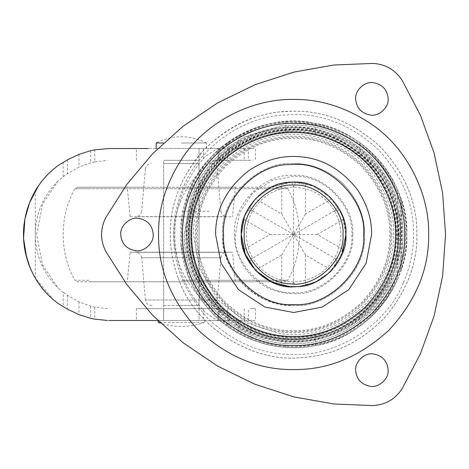 <?xml version="1.0" encoding="UTF-8"?>
<svg xmlns="http://www.w3.org/2000/svg" width="469" height="469" viewBox="0 0 469 469"><rect width="100%" height="100%" fill="white"/><g stroke="black" fill="none" stroke-linecap="round" stroke-linejoin="round"><path stroke-width="0.35" stroke-dasharray="2.35 1.76" d="M198.903 163.575L163.581 163.575L199.038 163.575L199.038 305.425L181.31 305.425L198.903 305.425M163.581 305.425L181.31 305.425L163.581 305.425L163.581 163.575M130.218 216.772L232.137 216.772M127.38 187.219L234.963 187.219L127.281 187.219L130.124 216.772M234.963 187.219L235.338 187.219L232.495 216.772M130.282 252.228L232.495 252.228L130.124 252.228L127.281 281.781L235.338 281.781L127.445 281.781M226.58 252.345L181.31 252.345L232.495 252.228L235.338 281.781L225.671 281.781M232.495 252.228L223.338 252.228M211.267 163.575L211.355 163.575C214.696 163.869 216.66 165.668 217.241 168.975L217.141 168.975M145.478 168.975L145.378 168.975C145.959 165.668 147.923 163.869 151.264 163.575L151.346 163.575M143.35 187.219L77.496 187.219L143.35 187.219M88.723 280.257L74.911 280.257C59.264 253.084 59.27 215.91 74.911 188.743L77.496 187.219L89.72 187.219M181.31 187.219L285.123 187.219L181.31 187.219M90.974 281.781L181.31 281.781L77.496 281.781L74.911 280.257M271.645 281.781L181.31 281.781L285.123 281.781L287.708 280.257L181.31 280.257L286.993 280.257M151.962 305.425L151.264 305.425C147.923 305.131 145.959 303.332 145.378 300.025L217.241 300.025L220.94 257.739L141.79 257.739L220.829 257.739M211.202 305.425L211.355 305.425C214.696 305.131 216.66 303.332 217.241 300.025M342.007 254.321L329.678 272.378C340.67 260.934 346.081 248.312 345.911 234.5L342.259 215.3L330.668 197.596L313.011 185.929L293.799 182.195M293.606 286.805L279.207 284.789L264.979 278.275L252.99 267.459L244.965 253.741C242.461 247.186 241.242 240.773 241.301 234.5L244.607 216.186L255.159 199.038L271.545 187.072L289.953 182.324C264.674 182.148 239.272 210.176 241.301 234.5C239.307 210.364 264.311 182.441 289.502 182.353C316.006 177.487 348.514 206.794 345.911 234.5L342.64 252.697L332.222 269.775L342.64 252.697L345.905 235.157C347.523 259.205 322.608 286.53 297.709 286.647L290.159 286.694L294.057 286.805L303.713 285.82L298.571 286.571M294.057 182.195L313.216 186.011L330.78 197.701L342.282 215.365L345.911 234.5L342.282 215.365L330.78 197.701L313.216 186.011L294.057 182.195M291.026 182.259L271.545 187.072L255.159 199.038L244.607 216.186L241.301 234.5C238.715 206.993 270.824 177.733 297.252 182.324C322.531 182.148 347.934 210.176 345.911 234.5M297.709 286.647L314.394 282.496L329.678 272.378L317.366 281.095L303.724 285.814L317.361 281.095L329.678 272.378L314.394 282.496L297.709 286.647C278.322 289.273 252.721 275.561 244.965 253.741L244.935 253.67M178.138 277.871C172.762 263.068 170.136 248.611 170.259 234.5C169.837 205.903 180.02 178.824 200.802 153.252C223.408 129.004 249.596 115.251 279.36 111.985L293.606 111.159C325.081 110.737 354.154 122.778 380.816 147.284C405.327 173.946 417.369 203.018 416.947 234.5C417.375 264.428 406.342 292.457 383.847 318.58C359.365 343.015 331.794 356.03 301.133 357.613C255.236 363.065 195.297 329.349 178.138 277.871M178.191 277.847C172.815 263.056 170.194 248.605 170.317 234.5C169.895 203.036 181.931 173.976 206.424 147.325C233.081 122.825 262.136 110.79 293.606 111.212C325.07 110.79 354.13 122.825 380.781 147.325C405.275 173.976 417.316 203.036 416.888 234.5C417.322 264.416 406.289 292.433 383.806 318.545C359.336 342.968 331.776 355.977 301.127 357.56C255.253 363.006 195.339 329.308 178.191 277.847M137.974 218.278C129.784 216.942 119.935 226.017 120.732 234.5C121.383 243.311 126.161 248.687 135.066 250.639C143.426 252.562 154.067 243.399 153.234 234.5M372.908 82.638C364.718 81.301 354.863 90.382 355.66 98.865C356.317 107.671 361.095 113.052 369.994 115.005C378.354 116.922 388.994 107.764 388.168 98.865M372.908 353.913C364.718 352.577 354.863 361.652 355.66 370.135C356.317 378.946 361.095 384.328 369.994 386.274C378.354 388.197 388.994 379.034 388.168 370.135M345.811 237.719L339.802 259.029L334.549 258.143L337.944 262.241C327.819 277.413 313.655 285.586 295.458 286.77L293.606 281.781L293.606 234.5L252.656 258.143C244.296 242.379 244.296 226.621 252.656 210.857C262.124 195.737 275.772 187.858 293.606 187.219C311.434 187.858 325.081 195.737 334.549 210.857C342.909 226.621 342.909 242.379 334.549 258.143C325.081 273.263 311.434 281.142 293.606 281.781L291.747 286.77C273.55 285.586 259.386 277.413 249.262 262.241L252.656 258.143L247.409 259.029L245.428 254.866M255.388 270.214C262.675 277.906 271.475 282.983 281.781 285.451L281.781 254.972L255.388 270.214L249.262 262.241M291.747 286.77L281.781 285.451M247.321 210.13L252.656 210.857L249.262 206.759C259.386 191.587 273.55 183.414 291.747 182.23L293.606 187.219L295.458 182.23C313.655 183.414 327.819 191.587 337.944 206.759L334.549 210.857L339.802 209.971L343.642 219.263L317.243 234.5L343.642 249.737L339.802 259.029M295.458 182.23L305.425 183.549C315.731 186.017 324.53 191.094 331.818 198.786L337.944 206.759M343.296 218.173L345.811 231.281M343.642 249.737C346.655 239.577 346.655 229.423 343.642 219.263M305.425 285.451C315.731 282.983 324.53 277.906 331.818 270.214L305.425 254.972L305.425 285.451M337.709 262.617L335.786 265.431M335.429 265.905L332.193 269.81M304.445 285.668L296.009 286.752M241.301 235.157L241.301 234.518M244.226 217.247L245.48 213.999M245.498 213.958L247.245 210.282M247.409 259.029L243.569 249.737C240.55 239.577 240.55 229.423 243.569 219.263L247.409 209.971M281.781 183.549C271.475 186.017 262.675 191.094 255.388 198.786L281.781 214.028L281.781 183.549L291.747 182.23M249.262 206.759L255.388 198.786M243.569 219.263L269.962 234.5L243.569 249.737M269.962 234.5L293.606 234.5L305.425 254.972M252.656 210.857L293.606 234.5L293.606 187.219M317.243 234.5L293.606 234.5L281.781 214.028M334.549 210.857L293.606 234.5L334.549 258.143M331.818 198.786L305.425 214.028L305.425 183.549M305.425 214.028L281.781 254.972M293.606 281.781C275.772 281.142 262.124 273.263 252.656 258.143M244.965 253.741C242.461 247.186 241.242 240.773 241.301 234.5M364.524 234.5C364.765 215.775 357.425 198.657 342.517 183.139L342.517 183.139C357.425 198.657 364.765 215.775 364.524 234.5C367.696 269.587 328.693 308.596 293.606 305.425C258.513 308.596 219.51 269.587 222.681 234.5C219.457 199.137 259.052 160.029 294.221 163.581L294.221 163.581C259.052 160.029 219.457 199.137 222.681 234.5C221.397 260.019 240.79 291.507 268.544 300.846C277.097 303.971 285.451 305.495 293.606 305.425C328.693 308.596 367.696 269.587 364.524 234.5M342.517 183.139C327.614 170.018 311.516 163.493 294.221 163.581C311.516 163.493 327.614 170.018 342.517 183.139M280.697 125.927L293.606 125.159C321.511 124.783 347.283 135.459 370.92 157.185C392.641 180.823 403.317 206.595 402.941 234.5C403.322 261.034 393.544 285.879 373.6 309.036C351.897 330.698 327.456 342.229 300.277 343.636L293.606 343.841C265.7 344.217 239.929 333.541 216.291 311.815C194.565 288.177 183.889 262.406 184.264 234.5L190.69 197.56L199.202 179.328L211.238 162.591L226.298 148.333L243.569 137.282L280.697 125.927L293.606 125.159C321.511 124.783 347.283 135.459 370.92 157.185C392.641 180.823 403.317 206.595 402.941 234.5C403.322 261.034 393.544 285.879 373.6 309.036C351.897 330.698 327.456 342.229 300.277 343.636L293.606 343.841C265.7 344.217 239.929 333.541 216.291 311.815C194.565 288.177 183.889 262.406 184.264 234.5L190.69 197.56L199.202 179.328L211.238 162.591L226.298 148.333L243.569 137.282L280.697 125.927M399.09 234.5C399.4 255.06 393.051 275.215 380.042 294.96C366.647 313.55 349.575 326.541 328.816 333.94C316.786 338.061 305.043 340.084 293.606 339.99C262.235 340.916 223.813 322.754 204.537 291.026C193.316 272.342 187.84 253.5 188.116 234.5C187.184 203.13 205.346 164.707 237.079 145.431C255.763 134.21 274.605 128.735 293.606 129.01C320.526 128.653 345.389 138.947 368.194 159.906C389.153 182.711 399.453 207.579 399.09 234.5M398.322 234.5C398.632 254.913 392.324 274.916 379.415 294.52C366.119 312.975 349.165 325.873 328.558 333.213C316.616 337.311 304.961 339.31 293.606 339.222C266.879 339.579 242.192 329.355 219.556 308.549C198.75 285.908 188.526 261.227 188.884 234.5C187.354 199.003 212.152 155.151 250.212 139.193C264.921 132.762 279.383 129.626 293.606 129.778C330.985 127.943 377.123 156.03 391.234 196.628C396.071 209.543 398.433 222.165 398.322 234.5M181.31 308.672L199.038 308.672L181.31 308.672M163.716 320.491L199.038 320.491L163.581 320.491L163.716 308.672M212.486 148.509L157.801 148.509L218.566 148.509L218.079 148.509L218.22 160.328L215.816 160.328C211.924 159.589 173.653 187.407 174.075 234.635C173.817 281.787 211.918 309.347 215.816 308.672L219.738 308.672L225.859 311.651L228.989 314.289L228.989 327.362L228.127 326.758L228.127 324.143L224.592 324.143L228.127 326.758M198.903 160.328L163.581 160.328L199.038 160.328L199.038 148.509L199.038 320.491L181.31 320.491L217.915 320.479C215.423 319.248 211.273 316.604 205.457 312.559C194.828 301.162 186.779 287.989 181.31 273.046C172.674 247.333 172.674 221.638 181.31 195.954C186.803 180.97 194.852 167.796 205.457 156.441C211.22 152.425 215.371 149.787 217.909 148.526L221.702 147.16L219.838 148.726C208.605 157.971 194.066 176.367 187.846 194.318C202.491 146.674 265.689 111.071 314.031 123.23C363.534 129.028 409.965 184.757 406.734 234.5C409.912 283.927 364.102 339.445 314.799 345.624C282.907 352.524 241.764 342.341 215.482 316.329C202.678 303.748 193.463 289.865 187.846 274.682C193.961 292.486 208.828 311.31 219.902 320.327L221.702 321.84L217.892 320.491M228.989 314.289L238.762 321.3L250.727 327.796C261.444 332.785 273.116 335.81 285.738 336.871C295.611 337.633 305.448 336.965 315.244 334.866C331.466 331.431 346.333 324.12 359.858 312.934C371.067 303.431 379.872 292.023 386.274 278.703C370.123 315.215 327.843 338.583 293.606 337.176C267.4 337.528 243.2 327.503 221.005 307.101C200.603 284.906 190.578 260.705 190.93 234.5C190.848 223.719 192.689 212.65 196.447 201.295L196.447 201.295C208.805 159.806 255.593 129.784 293.606 131.824C319.805 131.472 344.006 141.497 366.207 161.899C386.603 184.094 396.627 208.295 396.276 234.5C396.446 249.016 393.11 263.754 386.274 278.703L386.274 278.703C406.617 238.012 394.869 184.505 359.858 156.066C346.362 144.898 331.489 137.587 315.244 134.134C305.448 132.035 295.611 131.367 285.738 132.129C273.216 133.167 261.544 136.192 250.727 141.204L238.762 147.7L225.859 157.35L219.738 160.328L218.22 160.328L250.153 160.328M225.272 311.135L225.859 311.651C220.201 308.567 211.795 297.375 200.638 278.088C190.191 258.061 187.465 224.651 196.447 201.295C205.715 174.767 221.438 161.436 225.859 157.35L224.434 158.622M389.675 197.232C394.435 209.942 396.762 222.365 396.651 234.5C397.003 260.799 386.943 285.088 366.471 307.365C344.193 327.843 319.905 337.903 293.606 337.551C267.301 337.903 243.012 327.843 220.735 307.365C200.263 285.088 190.203 260.799 190.555 234.5C189.054 199.571 213.454 156.417 250.903 140.712C265.378 134.386 279.612 131.297 293.606 131.449C330.387 129.643 375.792 157.285 389.675 197.232M296.021 330.657L293.606 330.686C269.054 331.02 246.383 321.628 225.589 302.517C206.477 281.722 197.086 259.046 197.414 234.5C197.086 209.954 206.477 187.278 225.589 166.483C246.383 147.372 269.054 137.98 293.606 138.314C317.648 137.98 339.984 147.043 360.614 165.498C379.72 185.583 389.434 207.779 389.762 232.085L389.792 234.5C390.126 258.548 381.063 280.884 362.607 301.514C342.522 320.614 320.327 330.334 296.021 330.657M187.846 194.318L180.829 224.528L180.829 244.472L187.846 274.682M320.778 335.083C311.475 337.539 302.417 338.741 293.606 338.694C267.013 339.046 242.455 328.875 219.932 308.174C199.225 285.65 189.054 261.092 189.412 234.5C189.054 207.908 199.225 183.35 219.932 160.826C242.455 140.125 267.013 129.954 293.606 130.312C334.467 127.803 384.369 162.667 394.189 207.321C396.639 216.631 397.841 225.689 397.794 234.5C400.297 275.367 365.433 325.263 320.778 335.083L320.837 335.294C311.51 337.756 302.435 338.958 293.606 338.911C266.955 339.269 242.344 329.074 219.773 308.326C199.026 285.756 188.837 261.145 189.195 234.5C189.001 218.847 192.806 203.024 200.603 187.037C217.739 151.153 259.644 128.782 293.606 130.089C334.555 127.58 384.557 162.514 394.4 207.263C396.856 216.59 398.064 225.671 398.011 234.5C398.158 248.259 395.209 262.282 389.164 276.569C377.258 304.95 349.575 328.118 320.837 335.294M215.816 160.328L252.996 160.328M227.729 308.672L227.729 320.491L218.079 320.491L218.079 308.672L136.415 308.672L136.415 320.491L109.453 320.491M215.816 308.672L136.415 308.672M254.79 308.655L252.996 308.672L255.435 308.631L255.435 320.491L157.619 320.491M252.996 308.672L250.153 308.672M94.779 149.822L94.779 161.864L107.524 160.351M94.779 161.864L90.687 162.849L79.003 167.157L67.401 173.753L63.163 176.655L57.963 181.104L42.597 204.05L36.605 234.488L42.562 264.868L57.963 287.896L63.163 292.345L63.163 306.855M107.524 308.649L94.779 307.136L90.687 306.151L79.003 301.843L67.401 295.247L63.163 292.345M136.415 160.328L136.415 148.509L255.435 148.509L255.435 160.369L254.79 160.345M217.751 148.509L218.566 148.509M221.878 148.509L228.127 144.857L224.592 144.857L228.989 141.638L228.989 154.711M221.503 147.325L224.592 144.857M228.127 144.857L228.127 142.242M228.127 324.143L221.878 320.491M224.592 324.143L221.702 321.84M401.857 201.652L401.857 267.348C408.335 245.451 408.335 223.549 401.857 201.652L400.872 198.563L400.872 270.437L401.857 267.348M400.872 198.563L397.536 189.822L397.536 279.178L400.872 270.437M397.536 279.178C389.217 298.266 376.66 313.937 359.858 326.195C346.04 336.033 331.167 342.476 315.244 345.542C305.43 347.441 295.593 348.045 285.738 347.353C273.269 346.415 261.596 343.695 250.727 339.193L238.762 333.447L228.989 327.362M228.989 141.638L238.762 135.553L250.727 129.807C261.596 125.305 273.269 122.585 285.738 121.647C295.593 120.955 305.43 121.559 315.244 123.458C331.003 126.454 345.876 132.897 359.858 142.805C376.537 154.911 389.1 170.587 397.536 189.822M315.244 123.458L315.244 134.134M35.269 278.041C27.536 264.545 23.597 250.03 23.45 234.5C23.597 218.97 27.536 204.455 35.269 190.959L35.269 278.041L53.138 299.509M218.179 320.491L157.801 320.491L181.31 320.491L163.581 320.491L163.581 160.328M218.361 308.625L218.566 320.491M227.729 320.491L248.347 320.491L248.347 308.672M218.361 160.375L218.361 148.509L248.347 148.509L248.347 160.328M109.441 148.509L136.415 148.509M58.062 303.461L55.143 301.192M35.269 190.959L41.46 181.696L49.526 172.75M50.359 171.965L57.857 165.692M238.762 321.3L238.762 333.447M238.762 135.553L238.762 147.7M94.779 307.136L94.779 319.178M67.401 159.876L67.401 173.753M67.401 295.247L67.401 309.124M63.163 162.145L63.163 176.655M315.244 334.866L315.244 345.542M206.254 142.992L181.31 142.992L206.43 142.992L206.43 148.509L156.189 148.509M163.546 142.992L156.189 142.992C172.932 134.632 189.681 134.632 206.43 142.992M156.236 148.509L206.254 148.509M163.611 320.491L198.915 320.491M204.197 320.491L181.31 320.491L204.361 320.491L204.361 322.555L158.258 322.555C173.624 327.673 188.995 327.673 204.361 322.555M158.305 320.491L181.31 320.491L158.258 320.491L158.258 320.943M159.911 322.555L204.197 322.555M141.726 211.261L141.679 211.261C141.11 214.509 139.187 216.309 135.91 216.655M209.086 211.261L181.31 211.261L209.086 211.261M217.241 168.975L220.94 211.261L220.395 211.261M226.087 216.655L135.963 216.655M136.039 252.345L181.31 252.345L130.124 252.228M217.059 300.025L146.211 300.025M145.378 300.025L141.79 257.739M286.993 188.743L74.911 188.743L287.708 188.743L285.123 187.219M74.911 188.743L87.433 188.743M403.393 282.83C385.547 327.075 334.731 356.282 293.606 354.458C262.986 354.869 234.711 343.156 208.781 319.325C184.944 293.389 173.237 265.114 173.647 234.5C173.477 218.689 176.866 202.579 183.813 186.17C199.771 147.284 241.57 118.575 279.753 115.345L293.606 114.542C324.22 114.131 352.495 125.844 378.424 149.675C402.261 175.611 413.975 203.886 413.558 234.5C413.728 250.311 410.34 266.421 403.393 282.83M182.224 234.5C182.072 219.82 185.22 204.859 191.669 189.628C203.335 163.998 221.931 145.167 247.45 133.137C263.097 126.296 278.48 122.96 293.606 123.124C333.365 121.166 382.434 151.041 397.442 194.219C402.584 207.955 405.099 221.386 404.981 234.5C405.134 249.18 401.986 264.141 395.537 279.372C378.97 320.456 331.788 347.57 293.606 345.876C265.178 346.257 238.926 335.382 214.849 313.257C192.718 289.18 181.843 262.927 182.224 234.5M189.136 234.5C187.612 199.091 212.351 155.345 250.317 139.422C264.991 133.008 279.418 129.878 293.606 130.03C330.897 128.195 376.924 156.218 390.999 196.722C395.824 209.602 398.181 222.195 398.07 234.5C398.427 261.163 388.232 285.785 367.473 308.368C344.891 329.127 320.263 339.327 293.606 338.97C266.943 339.327 242.321 329.127 219.732 308.368C198.979 285.785 188.778 261.163 189.136 234.5M399.957 234.5C400.321 261.643 389.938 286.711 368.804 309.704C345.817 330.833 320.749 341.221 293.606 340.852C285 340.899 276.153 339.773 267.066 337.492C240.808 330.616 219.727 315.285 203.804 291.489C192.489 272.653 186.973 253.659 187.248 234.5C186.316 202.872 204.625 164.138 236.616 144.704C269.986 125.076 303.683 122.755 337.709 137.722C376.343 153.943 401.505 198.463 399.957 234.5M338.255 136.526C377.363 152.947 402.842 198.018 401.271 234.5C401.599 264.692 389.27 291.765 364.296 315.707C334.76 340.723 298.9 347.083 266.738 338.765C220.149 329.162 183.262 277.167 185.935 234.5C185.114 203.581 202.133 165.874 232.759 145.671C267.406 123.886 302.569 120.838 338.255 136.526M391.838 234.5C392.16 260.694 381.83 284.566 360.837 306.122C337.744 327.837 306.744 335.628 280.779 331.894C234.658 328.91 192.05 277.789 195.368 234.5C195.051 213.606 201.998 193.439 216.203 174.011C235.227 148.954 267.172 135.693 293.606 136.268C318.451 135.928 341.461 145.372 362.625 164.601C382.434 185.906 392.172 209.209 391.838 234.5M280.544 333.717L246.899 323.006L217.757 299.779L199.302 267.992L193.533 234.5C193.187 208.957 202.96 185.372 222.839 163.74C244.478 143.854 268.063 134.087 293.606 134.427C308.79 134.24 324.114 137.968 339.597 145.625C373.734 162.18 394.904 202.121 393.673 234.5C393.819 247.867 390.917 261.479 384.967 275.332C379.597 287.38 371.976 298.085 362.097 307.459C338.571 329.584 306.99 337.516 280.544 333.717M235.385 234.5C232.782 263.302 264.803 295.318 293.606 292.715C322.086 295.253 353.972 263.936 351.814 235.233L351.82 234.5C354.072 207.427 325.803 176.233 297.663 176.426L293.606 176.285L272.172 180.372L252.439 193.334L239.477 213.073L235.385 234.5M352.706 234.5C355.35 263.742 322.842 296.244 293.606 293.6C286.811 293.664 279.846 292.392 272.724 289.789C249.596 282.004 233.433 255.769 234.5 234.5C231.856 205.258 264.364 172.756 293.606 175.4C322.842 172.756 355.35 205.258 352.706 234.5M233.228 146.351C253.002 133.583 273.128 127.351 293.606 127.656C327.362 126.46 368.951 147.794 387.23 183.027C396.264 200.275 400.673 217.428 400.45 234.5C400.772 264.463 388.537 291.325 363.756 315.086L355.543 321.558C335.358 335.065 314.711 341.661 293.606 341.344C266.333 341.708 241.154 331.278 218.056 310.05C196.822 286.952 186.392 261.766 186.762 234.5C185.941 203.816 202.837 166.401 233.228 146.351M354.529 320.134C334.678 333.424 314.365 339.908 293.606 339.597C266.779 339.961 242.01 329.695 219.287 308.813C198.405 286.096 188.145 261.321 188.509 234.5C188.145 207.679 198.405 182.904 219.287 160.187C242.01 139.305 266.779 129.039 293.606 129.403C309.552 129.204 325.65 133.12 341.901 141.157C360.696 151.041 375.294 165.276 385.7 183.871C394.587 200.832 398.92 217.71 398.703 234.5C398.849 248.541 395.801 262.833 389.551 277.384C381.842 294.561 370.164 308.813 354.529 320.134M217.071 174.685C235.878 149.916 267.465 136.801 293.606 137.364C318.175 137.03 340.928 146.369 361.857 165.387C380.769 185.583 390.39 207.808 390.706 232.061L390.736 234.5C391.076 258.782 381.924 281.341 363.287 302.171C343.003 321.464 320.591 331.272 296.045 331.601L293.606 331.636C268.813 331.964 245.92 322.484 224.921 303.185C205.621 282.186 196.136 259.293 196.47 234.5C196.153 213.841 203.024 193.902 217.071 174.685M405.796 234.5C405.955 249.285 402.783 264.358 396.287 279.706C382.423 313.122 348.121 339.175 314.629 344.709C282.444 351.158 244.671 342.628 216.127 315.655C192.607 291.126 181.034 264.07 181.409 234.5C181.198 217.68 185.29 200.679 193.668 183.496C212.082 144.939 257.112 120.902 293.606 122.303C322.238 121.917 348.684 132.874 372.937 155.163C395.232 179.422 406.183 205.868 405.796 234.5M359.858 142.805L359.858 156.066M359.858 312.934L359.858 326.195M285.738 121.647L285.738 132.129M203.394 148.509L203.394 160.328M244.202 148.509L244.202 160.328M227.729 148.509L227.729 160.328M250.727 129.807L250.727 141.204M250.727 327.796L250.727 339.193M219.738 148.509L219.738 160.328M219.738 308.672L219.738 320.491M244.202 308.672L244.202 320.491M203.394 308.672L203.394 320.491M90.687 306.151L90.687 318.328M90.687 150.672L90.687 162.849M79.003 154.377L79.003 167.157M79.003 301.843L79.003 314.623M285.738 336.871L285.738 347.353M145.378 168.975L141.679 211.261M141.679 257.739C141.11 254.491 139.187 252.691 135.91 252.345M220.94 257.739C221.509 254.491 223.432 252.691 226.709 252.345M220.94 211.261C221.509 214.509 223.432 216.309 226.709 216.655M287.708 188.743C303.355 215.916 303.349 253.09 287.708 280.257M199.038 308.672L199.038 320.491M364.354 315.772C408.13 281.951 413.664 203.581 375.036 163.933C343.871 124.092 274.289 114.207 232.712 145.601L210.001 166.518L193.445 194.758L186.082 227.488L187.166 251.296L193.357 274.007L212.492 305.43L241.136 328.617L262.839 337.768L286.307 342.007L306.538 341.473L326.148 337.223L346.673 328.277L364.354 315.772M180.829 244.472C183.016 271.311 194.553 295.282 215.429 316.387C241.781 342.212 281.752 352.588 314.816 345.706C343.736 340.195 367.632 324.695 386.497 299.216C400.467 278.498 407.233 256.203 406.793 232.337C406.471 213.272 401.405 195.104 391.603 177.821C383.208 163.306 371.958 151.129 357.859 141.286C318.076 114.495 269.634 115.72 233.855 138.337C204.138 156.259 183.379 190.338 180.829 224.528M57.963 181.104C46.05 192.935 38.792 206.829 36.201 222.798C34.36 234.213 35.222 245.627 38.78 257.041C42.55 268.807 48.946 279.09 57.963 287.896M38.522 185.747L39.607 184.194M39.718 184.036L40.973 182.335M42.157 180.805L45.376 177.001M46.806 175.459L47.416 174.831M42.304 288.382L35.873 279.09L31.757 271.322M31.429 270.613L28.767 264.123M220.096 320.491L213.295 320.491M216.625 148.509L220.096 148.509"/><path stroke-width="0.7" d="M345.911 234.5C347.898 258.636 322.895 286.559 297.709 286.647L290.159 286.694C264.833 286.981 239.254 258.906 241.301 234.5C239.307 210.364 264.311 182.441 289.502 182.353L294.057 182.195C319.876 180.137 348.209 208.822 345.911 234.5L342.007 254.321M241.301 234.5L244.824 253.377L255.499 270.332L271.868 282.074L290.159 286.694L271.868 282.074L255.499 270.332L244.824 253.377L241.301 235.157C239.331 261.151 268.409 289.361 294.057 286.805L298.571 286.571M293.799 182.195L291.026 182.259M153.234 234.5C152.413 225.214 147.325 219.809 137.974 218.278C129.784 216.942 119.935 226.017 120.732 234.5C121.383 243.311 126.161 248.687 135.066 250.639C143.426 252.562 154.067 243.399 153.234 234.5C152.413 225.214 147.325 219.809 137.974 218.278M388.168 98.865C387.341 89.579 382.253 84.174 372.908 82.638C364.718 81.301 354.863 90.382 355.66 98.865C356.317 107.671 361.095 113.052 369.994 115.005C378.354 116.922 388.994 107.764 388.168 98.865C387.341 89.579 382.253 84.174 372.908 82.638M388.168 370.135C387.341 360.854 382.253 355.449 372.908 353.913C364.718 352.577 354.863 361.652 355.66 370.135C356.317 378.946 361.095 384.328 369.994 386.274C378.354 388.197 388.994 379.034 388.168 370.135C387.341 360.854 382.253 355.449 372.908 353.913M357.777 143.795C388.596 164.842 405.509 203.083 404.718 234.5C405.099 262.857 394.247 289.045 372.169 313.069C348.15 335.147 321.963 345.993 293.606 345.612C265.243 345.993 239.055 335.147 215.037 313.069C192.958 289.045 182.113 262.857 182.494 234.5C182.16 212.645 188.966 191.252 202.895 170.323C223.942 139.51 262.183 122.591 293.606 123.388C315.461 123.06 336.853 129.86 357.777 143.795M191.651 234.5C190.924 205.674 206.442 170.581 234.717 151.276C253.922 138.49 273.55 132.246 293.606 132.551C322.432 131.818 357.519 147.342 376.83 175.617C389.616 194.817 395.854 214.444 395.555 234.5C395.906 260.518 385.952 284.548 365.691 306.591C343.654 326.846 319.624 336.801 293.606 336.449C267.582 336.801 243.552 326.846 221.515 306.591C201.254 284.548 191.305 260.518 191.651 234.5M402.168 388.631L420.341 353.937L434.071 316.059L442.636 275.883L445.55 234.5L442.636 193.117L434.071 152.941L420.341 115.063L402.168 80.369C395.232 69.775 385.442 64.124 372.802 63.415L333.67 65.027L293.999 72.074L254.925 84.742L217.628 102.91L183.25 126.12L152.736 153.627L126.8 184.464L105.836 217.546C100.137 228.849 100.137 240.151 105.836 251.454L126.8 284.536L152.736 315.373L183.25 342.88L217.628 366.09L254.925 384.258L293.999 396.926L333.67 403.973L372.802 405.585C385.442 404.876 395.232 399.225 402.168 388.631L420.341 353.937L434.071 316.059L442.636 275.883L445.55 234.5L442.636 193.117L434.071 152.941L420.341 115.063L402.168 80.369C395.232 69.775 385.442 64.124 372.802 63.415L333.67 65.027L293.999 72.074L254.925 84.742L217.628 102.91L183.25 126.12L152.736 153.627L126.8 184.464L105.836 217.546C100.137 228.849 100.137 240.151 105.836 251.454L126.8 284.536L152.736 315.373L183.25 342.88L217.628 366.09L254.925 384.258L293.999 396.926L333.67 403.973L372.802 405.585C385.442 404.876 395.232 399.225 402.168 388.631M244.255 234.5C242.326 257.528 266.456 284.015 290.352 283.745C315.256 287.954 345.383 260.365 342.956 234.5C345.12 210.27 318.392 183.209 294.034 185.149C269.564 182.681 242.01 209.895 244.255 234.5M332.222 269.775L329.678 272.378L332.222 269.775M249.508 262.634L249.262 262.241M337.698 206.366L337.944 206.759M339.802 209.971L343.296 218.173M345.811 231.281L345.811 237.719M337.944 262.241L337.709 262.617M335.786 265.431L335.429 265.905M332.193 269.81L331.818 270.214M305.425 285.451L304.445 285.668M296.009 286.752L295.458 286.77M245.428 254.866L241.301 235.157M241.301 234.518L244.226 217.247M249.262 206.759L249.502 206.372M297.709 286.647L293.606 286.805M157.619 320.491L136.415 320.491M108.744 320.485L153.885 320.491M57.857 165.692L67.401 159.876L79.003 154.377L90.687 150.672L94.779 149.822L109.441 148.509L148.392 148.509M25.672 253.7L29.518 266.099C35.585 281.441 45.1 293.899 58.062 303.461L67.401 309.124L79.003 314.623L90.687 318.328L94.779 319.178L107.477 320.474M55.143 301.192L53.138 299.509M49.526 172.75L50.359 171.965M156.189 148.509L156.189 142.992L163.546 142.992M158.258 320.491L158.258 322.555L159.911 322.555M363.639 234.5C366.77 269.153 328.253 307.67 293.606 304.533C259.339 307.594 220.975 269.915 223.572 235.379L223.566 234.5C220.852 201.934 254.866 164.402 288.722 164.637L293.606 164.467C328.253 161.33 366.77 199.847 363.639 234.5M158.551 234.5C158.153 207.937 166.419 181.937 183.356 156.499C208.934 119.044 255.417 98.478 293.606 99.446C320.169 99.047 346.169 107.313 371.606 124.25C409.062 149.834 429.622 196.312 428.654 234.5C429.117 268.966 415.933 300.799 389.1 329.994C359.905 356.833 328.071 370.018 293.606 369.554C259.134 370.018 227.301 356.833 198.106 329.994C171.273 300.799 158.088 268.966 158.551 234.5M248.547 170.816C226.463 188.403 215.482 209.631 215.593 234.5L221.069 263.215L238.44 289.66L264.885 307.031L293.606 312.512L322.32 307.031L348.766 289.66L366.137 263.215L371.612 234.5C371.847 219.158 367.069 204.138 357.284 189.441C339.703 167.363 318.474 156.376 293.606 156.488C278.258 156.259 263.238 161.031 248.547 170.816M58.068 165.534L56.216 166.952M28.767 264.123L26.622 257.422L23.538 238.334L24.921 218.894L29.588 202.719L38.522 185.747M40.973 182.335L42.157 180.805M45.376 177.001L46.806 175.459M47.416 174.831L47.498 174.749C46.495 175.476 37.883 185.454 34.853 191.674C28.867 202.35 25.226 213.717 23.913 225.765C22.741 237.73 23.937 249.268 27.495 260.377C30.948 272.952 40.686 287.022 43.734 290.118M43.506 289.848L42.304 288.382M31.757 271.322L31.429 270.613M56.239 166.935L51.18 171.214M53.853 168.875L48.43 173.811C37.584 184.763 30.168 197.906 26.176 213.243"/></g></svg>
